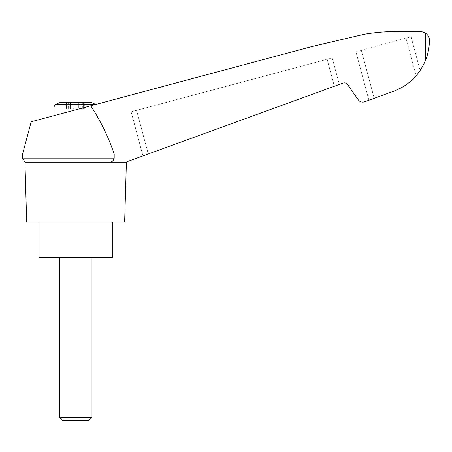 <?xml version="1.0" encoding="UTF-8"?>
<svg xmlns="http://www.w3.org/2000/svg" width="452" height="452" viewBox="0 0 452 452"><rect width="100%" height="100%" fill="white"/><g stroke="black" fill="none" stroke-linecap="round" stroke-linejoin="round"><path stroke-width="0.34" stroke-dasharray="2.26 1.69" d="M126.396 162.183L125.729 162.183C127.391 161.579 127.391 161.579 125.729 162.183C127.391 161.579 127.391 161.579 125.729 162.183L110.796 162.183L125.729 162.183L343.091 83.072C344.876 82.546 346.351 83.01 347.509 84.467L358.255 99.807C359.916 101.892 362.018 102.553 364.572 101.802L390.76 92.27C407.359 86.807 419.015 76.004 425.716 59.862C428.174 53.438 429.4 46.912 429.4 40.284C429.462 37.572 428.236 35.205 425.716 33.171L421.784 31.64L400.557 31.572C388.313 31.318 376.16 32.222 364.092 34.295L311.852 46.562L31.199 121.763M90.739 105.808C100.564 120.825 108.378 136.899 114.186 154.025L22.6 154.025M125.729 162.183L110.796 162.183C112.633 161.415 113.763 160.07 114.186 158.155L114.186 154.025M148.262 153.985L339.311 84.451L148.262 153.985L136.572 110.361L332.209 57.941L131.136 111.813L136.572 110.361L148.262 153.985M60.511 102.321L90.812 102.321M80.936 102.321L72.941 102.321L83.213 102.321L80.936 102.321L80.936 108.853L85.072 108.853L80.936 108.853L80.936 102.321M72.941 102.321L68.111 102.321L72.941 102.321L72.941 108.31L72.941 102.321L72.941 108.31L78.382 108.31L78.382 102.321L78.382 108.31L72.941 108.31L72.941 102.321M66.597 102.321L68.111 102.321L66.252 102.321L68.009 102.321L66.597 102.321L66.597 108.853L66.252 108.853L73.286 108.853L66.252 108.853L68.009 108.853L66.597 108.853L66.597 102.321M68.009 102.321L68.585 102.321L68.009 102.321L68.009 108.853L68.585 108.853L68.009 108.853L68.009 102.321M84.727 102.321L83.213 102.321L85.072 102.321L83.309 102.321L84.727 102.321L84.727 108.853L84.727 102.321M83.309 102.321L82.733 102.321L83.309 102.321L83.309 108.853L83.309 102.321M95.123 104.632L86.14 107.039L95.688 104.48L55.342 104.632M124.639 222.051L26.679 222.051M110.796 162.183L24.928 162.183M390.76 92.27C400.738 89.174 409.179 83.705 416.077 75.863C409.179 83.705 400.738 89.174 390.76 92.27L368.894 100.231L374.199 98.299L361.295 50.144L355.865 51.601L411.06 36.81L361.295 50.144L374.199 98.299M417.445 74.224L419.75 71.128L416.077 75.863L405.981 38.171L416.077 75.863M420.111 70.597L411.06 36.81L420.111 70.597M368.894 100.231L355.865 51.601L368.894 100.231M142.956 155.917L131.136 111.813L142.956 155.917M339.311 84.451L332.209 57.941L339.311 84.451M114.186 158.155L22.6 158.155M112.395 257.425L38.928 257.425M75.659 257.425L91.988 257.425L75.659 257.425M75.659 222.051L112.395 222.051L75.659 222.051M59.336 417.349L91.988 417.349M62.675 420.688L88.648 420.688M73.286 108.853L78.038 108.853L73.286 108.853L73.286 108.31L73.286 108.853M78.382 108.31L78.382 102.321L78.382 108.31M86.14 107.039L53.89 115.678L86.14 107.039L53.89 107.039M425.716 33.171L425.716 59.862M334.35 86.253L327.129 59.302L334.35 86.253M68.111 108.853L68.111 102.321L68.111 108.853M70.388 108.853L70.388 102.321L70.388 108.853M74.145 108.853L74.145 108.31L74.145 108.853M77.173 108.853L77.173 108.31L77.173 108.853M78.038 108.853L78.038 108.31L78.038 108.853M83.213 108.853L83.213 102.321L83.213 108.853M68.585 102.321L68.585 108.853M66.252 102.321L66.252 108.853L66.252 102.321M85.072 102.321L85.072 108.853L85.072 102.321M82.733 102.321L82.733 108.853"/><path stroke-width="0.68" d="M22.6 154.025L22.6 158.155L114.186 158.155L114.186 154.025L22.6 154.025L31.199 121.763L311.852 46.562L364.092 34.295C376.16 32.222 388.313 31.318 400.557 31.572L421.784 31.64L425.716 33.171C428.236 35.205 429.462 37.572 429.4 40.284C429.4 46.906 428.174 53.438 425.716 59.862C419.015 76.004 407.359 86.807 390.76 92.27L364.572 101.802C362.018 102.553 359.916 101.892 358.255 99.807L347.509 84.467C346.351 83.01 344.876 82.546 343.091 83.072L126.961 161.737M114.186 154.025C108.384 136.916 100.57 120.842 90.739 105.808M125.729 162.183L24.928 162.183L26.679 222.051L124.639 222.051L126.396 162.183M95.688 104.48A43.539 43.539 0 0 0 90.812 102.321L60.511 102.321A43.539 43.539 0 0 0 55.342 104.632L53.89 107.039L86.14 107.039M416.077 75.863L417.445 74.224M419.75 71.128L420.111 70.597L419.75 71.128M390.76 92.27L374.199 98.299M114.186 158.155C113.768 160.064 112.638 161.409 110.796 162.183M38.928 222.051L38.928 257.425L112.395 257.425L112.395 222.051M59.336 417.349L62.675 420.688L88.648 420.688L91.988 417.349L59.336 417.349L59.336 257.425M95.123 104.632L55.342 104.632M425.716 33.171L425.716 59.862M22.6 158.155L24.928 162.183M91.988 417.349L91.988 257.425M53.89 115.678L53.89 107.039"/></g></svg>
